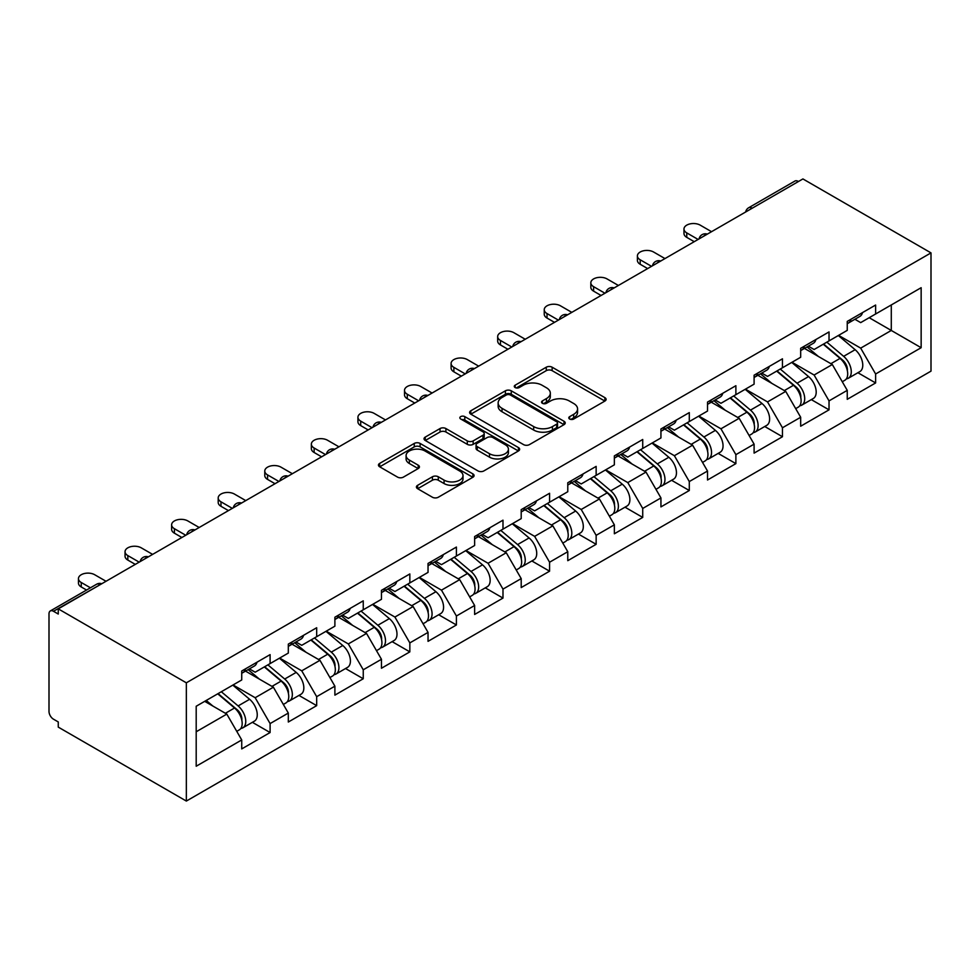 <?xml version="1.0" encoding="UTF-8"?>
<svg xmlns="http://www.w3.org/2000/svg" width="980" height="980" viewBox="0 0 980 980"><rect width="100%" height="100%" fill="white"/><g stroke="black" fill="none" stroke-linecap="round" stroke-linejoin="round"><path stroke-width="1.47" d="M569.649 419.024A2.903 1.678 0 0 0 573.753 419.024L604.893 401.053A4.141 2.389 0 0 0 606.106 399.362A4.141 2.389 0 0 0 604.893 397.66L552.144 367.206A4.141 2.389 0 0 0 546.277 367.206L515.149 385.189A2.903 1.678 0 0 0 514.292 386.365A2.903 1.678 0 0 0 515.149 387.553A2.903 1.678 0 0 0 519.241 387.553L523.271 385.226A13.267 7.656 0 0 1 542.038 385.226L546.423 387.762A13.267 7.656 0 0 1 550.319 393.176A13.267 7.656 0 0 1 546.423 398.591L542.393 400.918A2.903 1.678 0 0 0 541.548 402.106A2.903 1.678 0 0 0 542.393 403.295A2.903 1.678 0 0 0 546.497 403.295L550.527 400.967A13.267 7.656 0 0 1 569.294 400.967L573.68 403.503A13.267 7.656 0 0 1 577.575 408.917A13.267 7.656 0 0 1 573.68 414.332L569.649 416.659A2.903 1.678 0 0 0 568.804 417.848A2.903 1.678 0 0 0 569.649 419.024L569.649 416.659M417.627 485.308A4.141 2.389 0 0 0 416.414 487.011A4.141 2.389 0 0 0 417.627 488.702L432.425 497.24A4.141 2.389 0 0 0 438.281 497.24L472.862 477.272A4.141 2.389 0 0 0 474.087 475.582A4.141 2.389 0 0 0 472.862 473.891L420.114 443.438A4.141 2.389 0 0 0 414.258 443.438L379.664 463.405A4.141 2.389 0 0 0 378.452 465.096A4.141 2.389 0 0 0 379.664 466.786L397.549 477.113A4.141 2.389 0 0 0 403.405 477.113L418.203 468.563A4.141 2.389 0 0 0 419.428 466.872A4.141 2.389 0 0 0 418.203 465.182L409.346 460.061A11.086 6.407 0 0 1 406.1 455.529A11.086 6.407 0 0 1 412.935 449.624A11.086 6.407 0 0 1 425.026 451.008L459.755 471.062A11.086 6.407 0 0 1 463.001 475.582A11.086 6.407 0 0 1 456.153 481.499A11.086 6.407 0 0 1 444.075 480.114L438.281 476.77A4.141 2.389 0 0 0 432.425 476.77L417.627 485.308L417.627 488.702M58.261 608.862L802.914 178.936L931 252.889L186.347 682.815L58.261 608.862L58.261 614.031L53.483 611.275A6.333 3.663 -120 0 0 50.311 610.957A6.333 3.663 -120 0 0 49 613.86L49 711.431A6.333 3.663 -120 0 0 53.483 719.185L58.261 721.942L58.261 727.111L186.347 801.064L186.347 682.815M523.565 444.614A4.141 2.389 0 0 0 529.433 444.614L564.015 424.659A4.141 2.389 0 0 0 565.227 422.956A4.141 2.389 0 0 0 564.015 421.265L511.266 390.812A4.141 2.389 0 0 0 505.398 390.812L470.817 410.779A4.141 2.389 0 0 0 469.604 412.47A4.141 2.389 0 0 0 470.817 414.16L523.565 444.614M461.862 419.661A2.903 1.678 0 0 1 464.802 420.065L464.802 416.623L518.445 447.578A4.141 2.389 0 0 1 519.657 449.269A4.141 2.389 0 0 1 518.445 450.959L483.863 470.927A4.141 2.389 0 0 1 477.995 470.927L425.247 440.473L425.247 437.092A4.141 2.389 0 0 0 424.034 438.783A4.141 2.389 0 0 0 425.247 440.473M425.247 437.092L440.045 428.542A4.141 2.389 0 0 1 445.9 428.542L467.301 440.902A4.141 2.389 0 0 0 473.156 440.902L482.981 435.23A4.141 2.389 0 0 0 484.194 433.54A4.141 2.389 0 0 0 482.981 431.849L460.71 418.987A2.903 1.678 0 0 1 459.853 417.799A2.903 1.678 0 0 1 461.641 416.255A2.903 1.678 0 0 1 464.802 416.623M186.347 801.064L931 371.138L931 252.889M252.387 722.321L270.1 732.538L270.1 723.583L255.168 697.723L233.069 684.959M270.1 732.538L241.729 748.916L241.729 739.949L196.196 766.238L196.196 706.249L241.729 679.961L241.729 671.006L270.1 654.628L270.1 663.595L288.316 653.072L288.316 644.105L316.675 627.739L316.675 636.694L334.891 626.183L334.891 617.216L363.249 600.838L363.249 609.805L381.465 599.295L381.465 590.327L409.836 573.949L409.836 582.916L428.04 572.394L428.04 563.439L456.411 547.061L456.411 556.028L474.626 545.505L474.626 536.538L502.985 520.172L502.985 529.127L521.201 518.616L521.201 509.649L549.572 493.271L549.572 502.238L567.775 491.727L567.775 482.76L596.146 466.382L596.146 475.349L614.362 464.826L614.362 455.872L642.721 439.493L642.721 448.46L660.937 437.938L660.937 428.971L689.295 412.605L689.295 421.559L707.511 411.049L707.511 402.082L735.882 385.704L735.882 394.671L754.098 384.16L754.098 375.193L782.457 358.815L782.457 367.782L800.672 357.259L800.672 348.304L829.031 331.926L829.031 340.893L847.247 330.37L847.247 321.403L875.618 305.037L875.618 313.992L921.151 287.704L921.151 347.704L875.618 373.993L860.685 348.133L838.586 335.368M857.904 372.719L875.618 382.947L875.618 373.993M875.618 382.947L847.247 399.326L847.247 390.359L829.031 400.881L814.111 375.022L792.012 362.269M811.317 399.62L829.031 409.848L829.031 400.881M829.031 409.848L800.672 426.214L800.672 417.26L782.457 427.77L767.524 401.91L745.437 389.158M764.743 426.508L782.457 436.737L782.457 427.77M782.457 436.737L754.098 453.115L754.098 444.148L735.882 454.659L720.949 428.799L698.85 416.047M718.168 453.397L735.882 463.626L735.882 454.659M735.882 463.626L707.511 480.004L707.511 471.037L689.295 481.56L674.375 455.7L652.276 442.935M671.582 480.286L689.295 490.515L689.295 481.56M689.295 490.515L660.937 506.893L660.937 497.926L642.721 508.449L627.788 482.589L605.701 469.837M625.007 507.187L642.721 517.416L642.721 508.449M642.721 517.416L614.362 533.782L614.362 524.827L596.146 535.337L581.214 509.478L559.115 496.725M578.433 534.076L596.146 544.304L596.146 535.337M596.146 544.304L567.775 560.683L567.775 551.716L549.572 562.226L534.639 536.366L512.54 523.614M531.846 560.964L549.572 571.193L549.572 562.226M549.572 571.193L521.201 587.571L521.201 578.604L502.985 589.115L488.065 563.267L465.966 550.503M485.272 587.853L502.985 598.082L502.985 589.115M502.985 598.082L474.626 614.46L474.626 605.493L456.411 616.016L441.478 590.156L419.391 577.404M438.697 614.754L456.411 624.971L456.411 616.016M456.411 624.971L428.04 641.349L428.04 632.394L409.836 642.905L394.903 617.045L372.804 604.293M392.123 641.643L409.836 651.872L409.836 642.905M409.836 651.872L381.465 668.25L381.465 659.283L363.249 669.793L348.329 643.933L326.23 631.181M345.536 668.532L363.249 678.76L363.249 669.793M363.249 678.76L334.891 695.139L334.891 686.172L316.675 696.682L301.742 670.835L279.655 658.07M298.961 695.42L316.675 705.649L316.675 696.682M316.675 705.649L288.316 722.027L288.316 713.06L270.1 723.583M249.398 668.875L255.168 672.207L270.1 663.595M255.168 697.723L273.383 687.201L245.514 671.116M288.316 713.06L273.383 687.201M295.972 641.986L301.742 645.318L316.675 636.694M301.742 670.835L319.958 660.312L292.089 644.227M334.891 686.172L319.958 660.312M342.547 615.097L348.329 618.429L363.249 609.805M348.329 643.933L366.532 633.423L338.676 617.339M381.465 659.283L366.532 633.423M389.134 588.196L394.903 591.528L409.836 582.916M394.903 617.045L413.119 606.534L385.25 590.438M428.04 632.394L413.119 606.534M435.708 561.307L441.478 564.639L456.411 556.028M441.478 590.156L459.694 579.633L431.825 563.549M474.626 605.493L459.694 579.633M482.283 534.418L488.065 537.751L502.985 529.127M488.065 563.267L506.268 552.745L478.412 536.66M521.201 578.604L506.268 552.745M528.869 507.53L534.639 510.862L549.572 502.238M534.639 536.366L552.855 525.856L524.986 509.772M567.775 551.716L552.855 525.856M575.444 480.629L581.214 483.961L596.146 475.349M581.214 509.478L599.429 498.967L571.561 482.871M614.362 524.827L599.429 498.967M622.018 453.74L627.788 457.072L642.721 448.46M627.788 482.589L646.004 472.078L618.135 455.982M660.937 497.926L646.004 472.078M668.605 426.851L674.375 430.183L689.295 421.559M674.375 455.7L692.591 445.177L664.722 429.093M707.511 471.037L692.591 445.177M715.18 399.963L720.949 403.295L735.882 394.671M720.949 428.799L739.165 418.288L711.296 402.204M754.098 444.148L739.165 418.288M761.754 373.062L767.524 376.406L782.457 367.782M767.524 401.91L785.74 391.4L757.871 375.303M800.672 417.26L785.74 391.4M808.341 346.173L814.111 349.505L829.031 340.893M814.111 375.022L832.314 364.511L804.458 348.415M847.247 390.359L832.314 364.511M798.431 181.521L752.15 208.238M750.251 209.34A6.333 3.663 120 0 1 751.856 208.066A6.333 3.663 60 0 0 748.683 207.748L794.964 181.031A6.333 3.663 60 0 1 798.137 181.349M854.915 319.284L860.685 322.616L875.618 313.992M860.685 348.133L891.286 330.456L891.286 304.952L921.151 287.704M869.199 317.704L921.151 347.704M196.196 731.766L226.809 714.102L204.71 701.337M241.729 739.949L226.809 714.102M570.813 419.44L573.68 417.774A13.267 7.656 0 0 0 577.575 412.36L577.575 408.917M550.319 393.176L550.319 396.63A13.267 7.656 0 0 1 546.423 402.045L543.557 403.699M604.844 401.077L552.144 370.661A4.141 2.389 0 0 0 546.277 370.661L516.301 387.97M563.953 424.683L511.266 394.266A4.141 2.389 0 0 0 505.398 394.266L470.866 414.197M556.689 424.144A2.903 1.678 0 0 0 557.534 422.956A2.903 1.678 0 0 0 556.689 421.78L510.384 395.038A2.903 1.678 0 0 0 506.28 395.038L502.03 397.5A13.267 7.656 0 0 0 498.146 402.915A13.267 7.656 0 0 0 502.03 408.329L533.684 426.594A13.267 7.656 0 0 0 552.438 426.594L556.689 424.144L556.689 427.599A2.903 1.678 0 0 0 557.534 426.41L557.534 422.956M498.146 402.915L498.146 406.357A13.267 7.656 0 0 0 502.03 411.772L502.03 408.329M556.689 427.599L552.438 430.049A13.267 7.656 0 0 1 533.684 430.049L502.03 411.772M425.296 440.51L440.045 431.996L440.045 428.542M484.194 433.54L484.194 436.982A4.141 2.389 0 0 1 482.981 438.673L473.156 444.344A4.141 2.389 0 0 1 467.301 444.344L445.9 431.996A4.141 2.389 0 0 0 440.045 431.996M464.802 420.065L518.383 450.996M489.498 453.716A11.086 6.407 0 0 0 501.576 455.1A11.086 6.407 0 0 0 508.424 449.183A11.086 6.407 0 0 0 505.178 444.663L492.94 437.595A4.141 2.389 0 0 0 487.085 437.595L477.26 443.266A4.141 2.389 0 0 0 476.047 444.957A4.141 2.389 0 0 0 477.26 446.647L489.498 453.716L489.498 457.158A11.086 6.407 0 0 0 501.576 458.554A11.086 6.407 0 0 0 508.424 452.638L508.424 449.183M476.047 444.957L476.047 448.411A4.141 2.389 0 0 0 477.26 450.102L477.26 446.647M489.498 457.158L477.26 450.102M463.001 475.582L463.001 479.036A11.086 6.407 0 0 1 456.153 484.941A11.086 6.407 0 0 1 444.075 483.557L438.281 480.212A4.141 2.389 0 0 0 432.425 480.212L417.676 488.726M406.1 455.529L406.1 458.983A11.086 6.407 0 0 0 409.346 463.503L409.346 460.061M418.154 468.599L409.346 463.503M472.813 477.309L420.114 446.88A4.141 2.389 0 0 0 414.258 446.88L379.726 466.823M843.694 361.081L841.612 359.868M846.365 378.844A13.928 8.048 -120 0 0 848.398 378.207A13.928 8.048 -120 0 0 850.897 368.48A13.928 8.048 -120 0 0 843.645 356.34L826.838 342.155M848.398 378.207L859.889 371.579A13.928 8.048 -120 0 0 862.388 361.841A13.928 8.048 -120 0 0 855.136 349.701L838.329 335.527M823.604 344.029L842.763 360.199A8.44 4.876 60 0 1 847.333 370.599M842.273 381.747L844.809 380.277A13.928 8.048 -120 0 0 847.32 370.538A13.928 8.048 -120 0 0 840.056 358.398L823.249 344.225M818.41 356.475L807.067 346.908M711.541 231.684L700.198 225.131A9.506 5.488 0 0 0 689.846 223.942A9.506 5.488 0 0 0 683.979 229.014A9.506 5.488 0 0 0 686.76 232.897L686.76 237.368A9.506 5.488 180 0 1 683.979 233.497L683.979 229.014M694.232 241.68L686.76 237.368M850.983 319.247A13.928 8.048 60 0 1 848.398 323.045A13.928 8.048 60 0 1 847.247 323.523M862.486 312.62A13.928 8.048 60 0 1 859.889 316.405L848.398 323.045M698.103 239.439L686.76 232.897M797.12 387.97L795.025 386.757M799.79 405.732A13.928 8.048 -120 0 0 801.812 405.108A13.928 8.048 -120 0 0 804.323 395.369A13.928 8.048 -120 0 0 797.058 383.229L780.264 369.056M801.812 405.108L813.314 398.468A13.928 8.048 -120 0 0 815.813 388.729A13.928 8.048 -120 0 0 808.561 376.59L791.754 362.416M777.018 370.918L796.189 387.088A8.44 4.876 60 0 1 800.746 397.5M795.699 408.636L798.235 407.166A13.928 8.048 -120 0 0 800.734 397.439A13.928 8.048 -120 0 0 793.482 385.299L776.675 371.114M771.836 383.364L760.492 373.797M750.545 414.859L748.451 413.658M753.216 432.621A13.928 8.048 -120 0 0 755.237 431.996A13.928 8.048 -120 0 0 757.736 422.257A13.928 8.048 -120 0 0 750.484 410.118L733.677 395.945M755.237 431.996L766.728 425.357A13.928 8.048 -120 0 0 769.239 415.618A13.928 8.048 -120 0 0 761.975 403.478L745.18 389.305M730.443 397.807L749.614 413.989A8.44 4.876 60 0 1 754.171 424.389M749.112 435.524L751.66 434.067A13.928 8.048 -120 0 0 754.159 424.328A13.928 8.048 -120 0 0 746.907 412.188L730.1 398.015M725.249 410.252L713.918 400.685M703.958 441.747L701.876 440.547M706.629 459.51A13.928 8.048 -120 0 0 708.663 458.885A13.928 8.048 -120 0 0 711.162 449.146A13.928 8.048 -120 0 0 703.91 437.007L687.103 422.833M708.663 458.885L720.153 452.246A13.928 8.048 -120 0 0 722.664 442.507A13.928 8.048 -120 0 0 715.4 430.379L698.593 416.194M683.869 424.708L703.04 440.877A8.44 4.876 60 0 1 707.597 451.278M702.538 462.425L705.073 460.955A13.928 8.048 -120 0 0 707.585 451.216A13.928 8.048 -120 0 0 700.32 439.077L683.513 424.904M678.675 437.154L667.331 427.586M657.384 468.648L655.289 467.435M660.055 486.411A13.928 8.048 -120 0 0 662.076 485.774A13.928 8.048 -120 0 0 664.587 476.047A13.928 8.048 -120 0 0 657.323 463.908L640.528 449.722M662.076 485.774L673.579 479.147A13.928 8.048 -120 0 0 676.077 469.408A13.928 8.048 -120 0 0 668.826 457.268L652.019 443.083M637.282 451.596L656.453 467.766A8.44 4.876 60 0 1 661.01 478.166M655.963 489.314L658.499 487.844A13.928 8.048 -120 0 0 660.998 478.105A13.928 8.048 -120 0 0 653.746 465.966L636.939 451.792M632.1 464.042L620.757 454.475M610.81 495.537L608.715 494.324M613.48 513.299A13.928 8.048 -120 0 0 615.501 512.675A13.928 8.048 -120 0 0 618.013 502.936A13.928 8.048 -120 0 0 610.748 490.796L593.941 476.611M615.501 512.675L627.004 506.035A13.928 8.048 -120 0 0 629.503 496.297A13.928 8.048 -120 0 0 622.251 484.157L605.444 469.984M590.707 478.485L609.879 494.655A8.44 4.876 60 0 1 614.436 505.068M609.376 516.203L611.924 514.733A13.928 8.048 -120 0 0 614.423 505.006A13.928 8.048 -120 0 0 607.171 492.867L590.364 478.681M585.513 490.931L574.182 481.364M664.967 258.573L653.623 252.032A9.506 5.488 0 0 0 643.272 250.831A9.506 5.488 0 0 0 637.404 255.903A9.506 5.488 0 0 0 640.185 259.786L640.185 264.269A9.506 5.488 180 0 1 637.404 260.386L637.404 255.903M647.645 268.569L640.185 264.269M804.409 346.148A13.928 8.048 60 0 1 801.812 349.934A13.928 8.048 60 0 1 800.672 350.411M815.899 339.509A13.928 8.048 60 0 1 813.314 343.306L801.812 349.934M651.529 266.327L640.185 259.786M618.392 285.462L607.049 278.92A9.506 5.488 0 0 0 596.685 277.732A9.506 5.488 0 0 0 590.83 282.791A9.506 5.488 0 0 0 593.611 286.675L593.611 291.158A9.506 5.488 180 0 1 590.83 287.275L590.83 282.791M601.071 295.47L593.611 291.158M757.834 373.037A13.928 8.048 60 0 1 755.237 376.835A13.928 8.048 60 0 1 754.098 377.3M769.325 366.398A13.928 8.048 60 0 1 766.728 370.195L755.237 376.835M604.954 293.228L593.611 286.675M571.806 312.363L560.462 305.809A9.506 5.488 0 0 0 550.111 304.621A9.506 5.488 0 0 0 544.243 309.692A9.506 5.488 0 0 0 547.024 313.563L547.024 318.047A9.506 5.488 180 0 1 544.243 314.163L544.243 309.692M554.496 322.359L547.024 318.047M711.247 399.926A13.928 8.048 60 0 1 708.663 403.723A13.928 8.048 60 0 1 707.511 404.201M722.75 393.286A13.928 8.048 60 0 1 720.153 397.084L708.663 403.723M558.38 320.117L547.024 313.563M525.231 339.252L513.888 332.698A9.506 5.488 0 0 0 503.536 331.51A9.506 5.488 0 0 0 497.669 336.581A9.506 5.488 0 0 0 500.449 340.452L500.449 344.935A9.506 5.488 180 0 1 497.669 341.065L497.669 336.581M507.91 349.248L500.449 344.935M664.673 426.815A13.928 8.048 60 0 1 662.076 430.612A13.928 8.048 60 0 1 660.937 431.09M676.176 420.175A13.928 8.048 60 0 1 673.579 423.973L662.076 430.612M511.793 347.006L500.449 340.452M478.657 366.14L467.313 359.587A9.506 5.488 0 0 0 456.95 358.398A9.506 5.488 0 0 0 451.094 363.47A9.506 5.488 0 0 0 453.875 367.353L453.875 371.837A9.506 5.488 180 0 1 451.094 367.953L451.094 363.47M461.335 376.136L453.875 371.837M618.098 453.703A13.928 8.048 60 0 1 615.501 457.501A13.928 8.048 60 0 1 614.362 457.979M629.589 447.076A13.928 8.048 60 0 1 627.004 450.874L615.501 457.501M465.218 373.895L453.875 367.353M564.223 522.426L562.14 521.225M566.893 540.188A13.928 8.048 -120 0 0 568.927 539.563A13.928 8.048 -120 0 0 571.426 529.825A13.928 8.048 -120 0 0 564.174 517.685L547.367 503.512M568.927 539.563L580.417 532.924A13.928 8.048 -120 0 0 582.929 523.185A13.928 8.048 -120 0 0 575.664 511.046L558.857 496.872M544.133 505.374L563.304 521.544A8.44 4.876 60 0 1 567.861 531.956M562.802 543.091L565.338 541.634A13.928 8.048 -120 0 0 567.849 531.895A13.928 8.048 -120 0 0 560.585 519.755L543.79 505.582M538.939 517.82L527.595 508.252M432.07 393.029L420.726 386.488A9.506 5.488 0 0 0 410.375 385.299A9.506 5.488 0 0 0 404.507 390.359A9.506 5.488 0 0 0 407.288 394.242L407.288 398.725A9.506 5.488 180 0 1 404.507 394.842L404.507 390.359M414.761 403.037L407.288 398.725M571.524 480.604A13.928 8.048 60 0 1 568.927 484.402A13.928 8.048 60 0 1 567.775 484.867M583.014 473.965A13.928 8.048 60 0 1 580.417 477.762L568.927 484.402M418.644 400.796L407.288 394.242M517.648 549.315L515.554 548.114M520.319 567.077A13.928 8.048 -120 0 0 522.352 566.452A13.928 8.048 -120 0 0 524.851 556.714A13.928 8.048 -120 0 0 517.599 544.574L500.792 530.401M522.352 566.452L533.843 559.813A13.928 8.048 -120 0 0 536.342 550.074A13.928 8.048 -120 0 0 529.09 537.947L512.283 523.761M497.558 532.275L516.717 548.445A8.44 4.876 60 0 1 521.287 558.845M516.227 569.993L518.763 568.523A13.928 8.048 -120 0 0 521.262 558.784A13.928 8.048 -120 0 0 514.01 546.644L497.203 532.471M492.364 544.721L481.021 535.154M385.495 419.93L374.152 413.376A9.506 5.488 0 0 0 363.801 412.188A9.506 5.488 0 0 0 357.933 417.26A9.506 5.488 0 0 0 360.714 421.13L360.714 425.614A9.506 5.488 180 0 1 357.933 421.731L357.933 417.26M368.174 429.926L360.714 425.614M524.937 507.493A13.928 8.048 60 0 1 522.352 511.291A13.928 8.048 60 0 1 521.201 511.756M536.44 500.854A13.928 8.048 60 0 1 533.843 504.651L522.352 511.291M372.057 427.684L360.714 421.13M471.074 576.203L468.979 575.003M473.744 593.978A13.928 8.048 -120 0 0 475.766 593.341A13.928 8.048 -120 0 0 478.277 583.602A13.928 8.048 -120 0 0 471.013 571.475L454.205 557.289M475.766 593.341L487.268 586.714A13.928 8.048 -120 0 0 489.767 576.975A13.928 8.048 -120 0 0 482.515 564.835L465.708 550.65M450.971 559.163L470.143 575.334A8.44 4.876 60 0 1 474.7 585.734M469.653 596.881L472.189 595.411A13.928 8.048 -120 0 0 474.688 585.673A13.928 8.048 -120 0 0 467.435 573.533L450.629 559.36M445.778 571.61L434.446 562.042M338.921 446.819L327.577 440.265A9.506 5.488 0 0 0 317.214 439.077A9.506 5.488 0 0 0 311.358 444.148A9.506 5.488 0 0 0 314.139 448.019L314.139 452.503A9.506 5.488 180 0 1 311.358 448.632L311.358 444.148M321.599 456.815L314.139 452.503M478.363 534.382A13.928 8.048 60 0 1 475.766 538.179A13.928 8.048 60 0 1 474.626 538.657M489.853 527.742A13.928 8.048 60 0 1 487.268 531.54L475.766 538.179M325.483 454.573L314.139 448.019M424.487 603.104L422.405 601.892M427.17 620.867A13.928 8.048 -120 0 0 429.191 620.242A13.928 8.048 -120 0 0 431.69 610.503A13.928 8.048 -120 0 0 424.438 598.364L407.631 584.178M429.191 620.242L440.682 613.602A13.928 8.048 -120 0 0 443.193 603.864A13.928 8.048 -120 0 0 435.929 591.724L419.134 577.551M404.397 586.052L423.568 602.222A8.44 4.876 60 0 1 428.125 612.635M423.066 623.77L425.602 622.3A13.928 8.048 -120 0 0 428.113 612.574A13.928 8.048 -120 0 0 420.849 600.434L404.054 586.248M399.203 598.498L387.86 588.931M292.346 473.708L280.99 467.154A9.506 5.488 0 0 0 270.639 465.966A9.506 5.488 0 0 0 264.772 471.037A9.506 5.488 0 0 0 267.565 474.92L267.565 479.404A9.506 5.488 180 0 1 264.772 475.521L264.772 471.037M275.025 483.704L267.565 479.404M431.788 561.271A13.928 8.048 60 0 1 429.191 565.068A13.928 8.048 60 0 1 428.04 565.546M443.279 554.643A13.928 8.048 60 0 1 440.682 558.441L429.191 565.068M278.908 481.462L267.565 474.92M377.913 629.993L375.83 628.78M380.583 647.755A13.928 8.048 -120 0 0 382.616 647.131A13.928 8.048 -120 0 0 385.115 637.392A13.928 8.048 -120 0 0 377.863 625.252L361.057 611.079M382.616 647.131L394.107 640.491A13.928 8.048 -120 0 0 396.606 630.753A13.928 8.048 -120 0 0 389.354 618.613L372.547 604.44M357.823 612.941L376.982 629.111A8.44 4.876 60 0 1 381.551 639.524M376.491 650.659L379.027 649.201A13.928 8.048 -120 0 0 381.538 639.462A13.928 8.048 -120 0 0 374.274 627.323L357.467 613.149M352.629 625.387L341.285 615.82M245.76 500.596L234.416 494.055A9.506 5.488 0 0 0 224.065 492.867A9.506 5.488 0 0 0 218.197 497.926A9.506 5.488 0 0 0 220.978 501.809L220.978 506.293A9.506 5.488 180 0 1 218.197 502.409L218.197 497.926M228.45 510.605L220.978 506.293M385.201 588.172A13.928 8.048 60 0 1 382.616 591.969A13.928 8.048 60 0 1 381.465 592.435M396.704 581.532A13.928 8.048 60 0 1 394.107 585.33L382.616 591.969M232.321 508.363L220.978 501.809M331.338 656.882L329.243 655.681M334.009 674.644A13.928 8.048 -120 0 0 336.03 674.02A13.928 8.048 -120 0 0 338.541 664.281A13.928 8.048 -120 0 0 331.277 652.141L314.482 637.968M336.03 674.02L347.533 667.38A13.928 8.048 -120 0 0 350.032 657.641A13.928 8.048 -120 0 0 342.78 645.502L325.973 631.328M311.236 639.83L330.407 656.012A8.44 4.876 60 0 1 334.964 666.412M329.917 677.548L332.453 676.09A13.928 8.048 -120 0 0 334.952 666.351A13.928 8.048 -120 0 0 327.7 654.211L310.893 640.038M306.054 652.288L294.711 642.721M199.185 527.497L187.842 520.943A9.506 5.488 0 0 0 177.49 519.755A9.506 5.488 0 0 0 171.623 524.827A9.506 5.488 0 0 0 174.403 528.698L174.403 533.181A9.506 5.488 180 0 1 171.623 529.298L171.623 524.827M181.864 537.493L174.403 533.181M338.627 615.06A13.928 8.048 60 0 1 336.03 618.858A13.928 8.048 60 0 1 334.891 619.323M350.117 608.421A13.928 8.048 60 0 1 347.533 612.218L336.03 618.858M185.747 535.252L174.403 528.698M284.764 683.77L282.669 682.57M287.434 701.545A13.928 8.048 -120 0 0 289.455 700.908A13.928 8.048 -120 0 0 291.954 691.17A13.928 8.048 -120 0 0 284.702 679.03L267.895 664.857M289.455 700.908L300.946 694.269A13.928 8.048 -120 0 0 303.457 684.542A13.928 8.048 -120 0 0 296.193 672.403L279.398 658.217M264.661 666.731L283.832 682.901A8.44 4.876 60 0 1 288.389 693.301M283.33 704.448L285.878 702.979A13.928 8.048 -120 0 0 288.377 693.24A13.928 8.048 -120 0 0 281.125 681.1L264.318 666.927M259.467 679.177L248.136 669.61M152.611 554.386L141.255 547.832A9.506 5.488 0 0 0 130.904 546.644A9.506 5.488 0 0 0 125.048 551.716A9.506 5.488 0 0 0 127.829 555.587L127.829 560.07A9.506 5.488 180 0 1 125.048 556.199L125.048 551.716M135.289 564.382L127.829 560.07M292.052 641.949A13.928 8.048 60 0 1 289.455 645.747A13.928 8.048 60 0 1 288.316 646.224M303.543 635.31A13.928 8.048 60 0 1 300.946 639.107L289.455 645.747M139.172 562.14L127.829 555.587M238.177 710.672L236.094 709.459M240.847 728.434A13.928 8.048 -120 0 0 242.881 727.797A13.928 8.048 -120 0 0 245.38 718.071A13.928 8.048 -120 0 0 238.128 705.931L221.321 691.745M242.881 727.797L254.371 721.17A13.928 8.048 -120 0 0 256.87 711.431A13.928 8.048 -120 0 0 249.618 699.291L232.811 685.118M218.087 693.62L237.258 709.789A8.44 4.876 60 0 1 241.815 720.202M236.756 731.337L239.292 729.867A13.928 8.048 -120 0 0 241.803 720.141A13.928 8.048 -120 0 0 234.539 708.001L217.732 693.816M212.893 706.066L206.241 700.455M106.024 581.275L94.68 574.721A9.506 5.488 0 0 0 84.329 573.533A9.506 5.488 0 0 0 78.461 578.604A9.506 5.488 0 0 0 81.242 582.488L81.242 586.959A9.506 5.488 180 0 1 78.461 583.088L78.461 578.604M86.558 590.034L81.242 586.959M245.466 668.838A13.928 8.048 60 0 1 242.881 672.635A13.928 8.048 60 0 1 241.729 673.113M256.968 662.211A13.928 8.048 60 0 1 254.371 666.008L242.881 672.635M90.442 587.792L81.242 582.488M100.058 584.729L53.483 611.275M101.369 583.97A6.333 3.663 -60 0 0 99.764 584.546A6.333 3.663 -120 0 0 96.591 584.239L50.311 610.957M703.664 236.229A6.333 3.663 120 0 1 705.269 234.955A6.333 3.663 -60 0 1 706.886 234.379M657.09 263.118A6.333 3.663 120 0 1 658.695 261.856A6.333 3.663 -60 0 1 660.3 261.268M610.516 290.019A6.333 3.663 120 0 1 612.12 288.745A6.333 3.663 -60 0 1 613.725 288.157M563.929 316.908A6.333 3.663 120 0 1 565.546 315.634A6.333 3.663 -60 0 1 567.151 315.046M517.354 343.796A6.333 3.663 120 0 1 518.959 342.522A6.333 3.663 -60 0 1 520.564 341.947M470.78 370.685A6.333 3.663 120 0 1 472.385 369.423A6.333 3.663 -60 0 1 473.989 368.835M424.193 397.586A6.333 3.663 120 0 1 425.81 396.312A6.333 3.663 -60 0 1 427.415 395.724M377.619 424.475A6.333 3.663 120 0 1 379.223 423.201A6.333 3.663 -60 0 1 380.84 422.613M331.044 451.363A6.333 3.663 120 0 1 332.649 450.09A6.333 3.663 -60 0 1 334.254 449.514M284.47 478.252A6.333 3.663 120 0 1 286.074 476.978A6.333 3.663 -60 0 1 287.679 476.403M237.883 505.153A6.333 3.663 120 0 1 239.488 503.879A6.333 3.663 -60 0 1 241.105 503.291M191.308 532.042A6.333 3.663 120 0 1 192.913 530.768A6.333 3.663 -60 0 1 194.518 530.18M144.734 558.931A6.333 3.663 120 0 1 146.339 557.657A6.333 3.663 -60 0 1 147.943 557.081M573.68 417.774L573.68 414.332M542.393 403.295L542.393 400.918M546.423 402.045L546.423 398.591M515.149 387.553L515.149 385.189M546.277 370.661L546.277 367.206M552.144 370.661L552.144 367.206M604.893 401.053L604.893 397.66M470.817 414.16L470.817 410.779M505.398 394.266L505.398 390.812M511.266 394.266L511.266 390.812M564.015 424.659L564.015 421.265M533.684 430.049L533.684 426.594M552.438 430.049L552.438 426.594M445.9 431.996L445.9 428.542M467.301 444.344L467.301 440.902M473.156 444.344L473.156 440.902M482.981 438.673L482.981 435.23M518.445 450.959L518.445 447.578M432.425 480.212L432.425 476.77M438.281 480.212L438.281 476.77M444.075 483.557L444.075 480.114M418.203 468.563L418.203 465.182M379.664 466.786L379.664 463.405M414.258 446.88L414.258 443.438M420.114 446.88L420.114 443.438M472.862 477.272L472.862 473.891M843.645 356.34L855.136 349.701M830.905 363.69L840.056 358.398M797.058 383.229L808.561 376.59M784.331 390.579L793.482 385.299M750.484 410.118L761.975 403.478M737.744 417.468L746.907 412.188M703.91 437.007L715.4 430.379M691.17 444.369L700.32 439.077M657.323 463.908L668.826 457.268M644.595 471.257L653.746 465.966M610.748 490.796L622.251 484.157M598.008 498.146L607.171 492.867M564.174 517.685L575.664 511.046M551.434 525.035L560.585 519.755M517.599 544.574L529.09 537.947M504.859 551.936L514.01 546.644M471.013 571.475L482.515 564.835M458.285 578.825L467.435 573.533M424.438 598.364L435.929 591.724M411.698 605.714L420.849 600.434M377.863 625.252L389.354 618.613M365.124 632.602L374.274 627.323M331.277 652.141L342.78 645.502M318.549 659.503L327.7 654.211M284.702 679.03L296.193 672.403M271.962 686.392L281.125 681.1M238.128 705.931L249.618 699.291M225.388 713.281L234.539 708.001M748.683 207.748A6.333 6.333 0 0 0 745.645 211.999M707.303 234.134A6.333 6.333 0 0 0 699.058 238.887M660.728 261.023A6.333 6.333 0 0 0 652.484 265.776M614.154 287.912A6.333 6.333 0 0 0 605.91 292.677M567.567 314.801A6.333 6.333 0 0 0 559.335 319.566M520.993 341.702A6.333 6.333 0 0 0 512.748 346.454M474.418 368.59A6.333 6.333 0 0 0 466.174 373.343M427.831 395.479A6.333 6.333 0 0 0 419.599 400.244M381.257 422.368A6.333 6.333 0 0 0 373.013 427.133M334.682 449.269A6.333 6.333 0 0 0 326.438 454.022M288.108 476.158A6.333 6.333 0 0 0 279.864 480.911M241.521 503.046A6.333 6.333 0 0 0 233.277 507.812M194.946 529.935A6.333 6.333 0 0 0 186.702 534.7M148.372 556.836A6.333 6.333 0 0 0 140.128 561.589M101.785 583.725A6.333 6.333 0 0 0 96.591 584.239"/></g></svg>

